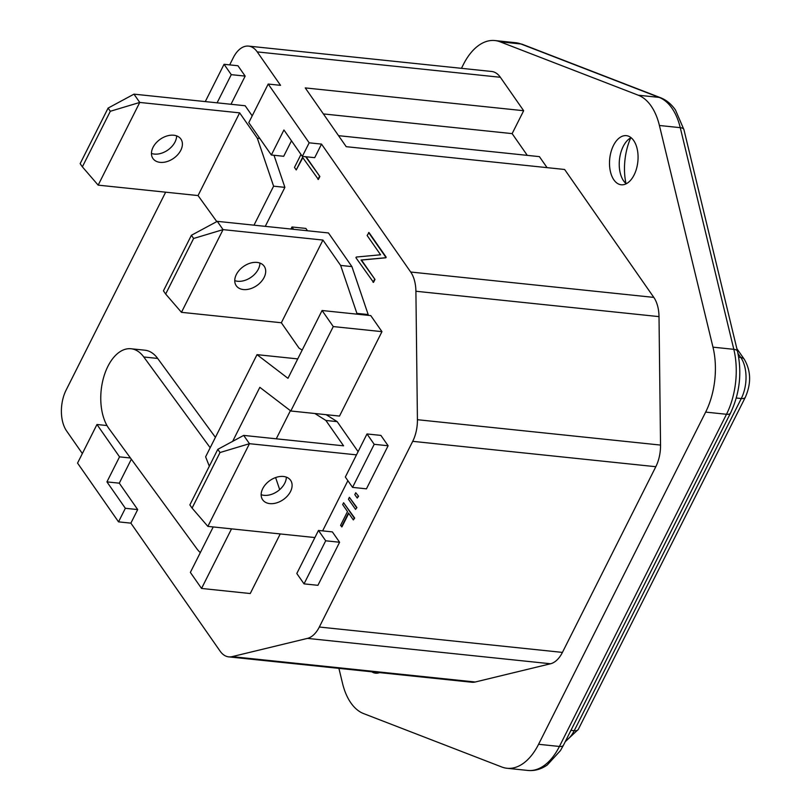 <?xml version="1.0" encoding="UTF-8"?>
<svg xmlns="http://www.w3.org/2000/svg" width="811" height="811" viewBox="0 0 811 811"><rect width="100%" height="100%" fill="white"/><g stroke="black" fill="none" stroke-linecap="round" stroke-linejoin="round"><path stroke-width="1.22" d="M286.334 477.121A17.031 11.648 -34.9 0 1 284.752 483.214A17.031 11.648 -34.9 0 1 261.162 494.68M262.744 488.597A17.031 11.648 145.1 0 0 262.663 499.779A17.031 11.648 145.1 0 0 276.541 502.891A17.031 11.648 145.1 0 0 290.531 491.496A17.031 11.648 145.1 0 0 290.602 480.305A17.031 11.648 145.1 0 0 276.723 477.203A17.031 11.648 145.1 0 0 262.744 488.597M259.925 263.068A17.031 11.648 -34.9 0 1 258.344 269.151A17.031 11.648 -34.9 0 1 234.744 280.616M236.336 274.534A17.031 11.648 145.1 0 0 236.254 285.725A17.031 11.648 145.1 0 0 250.133 288.828A17.031 11.648 145.1 0 0 264.122 277.433A17.031 11.648 145.1 0 0 264.193 266.241A17.031 11.648 145.1 0 0 250.315 263.139A17.031 11.648 145.1 0 0 236.336 274.534M176.636 135.873A17.031 11.648 -34.9 0 1 175.044 141.955A17.031 11.648 -34.9 0 1 151.454 153.431M153.036 147.338A17.031 11.648 145.1 0 0 152.955 158.53A17.031 11.648 145.1 0 0 166.843 161.632A17.031 11.648 145.1 0 0 180.823 150.238A17.031 11.648 145.1 0 0 180.904 139.056A17.031 11.648 145.1 0 0 167.015 135.954A17.031 11.648 145.1 0 0 153.036 147.338M625.96 183.529A46.835 26.793 96 0 1 630.725 137.85M626.244 183.762A24.695 14.132 96 0 1 623.618 180.904A24.695 14.132 96 0 1 621.875 177.802A24.695 14.132 96 0 1 625.545 142.614A24.695 14.132 96 0 1 631.049 137.677M613.897 179.89A24.695 14.132 96 0 1 611.068 151.728A24.695 14.132 96 0 1 626.345 135.65A24.695 14.132 96 0 1 633.685 140.546A24.695 14.132 96 0 1 636.503 168.698A24.695 14.132 96 0 1 621.226 184.776A24.695 14.132 96 0 1 613.897 179.89M461.449 68.327L463.355 64.535A60.561 34.65 96 0 1 494.903 40.55A60.561 34.65 96 0 1 500.113 41.817L638.308 95.222A60.561 34.65 96 0 1 651.081 105.947A60.561 34.65 96 0 1 659.414 125.492L712.981 347.159A60.561 34.65 96 0 1 705.651 412.1L538.585 744.285A60.561 34.65 96 0 1 507.027 768.27A60.561 34.65 96 0 1 501.816 767.013L363.622 713.599A60.561 34.65 96 0 1 342.526 683.338L338.907 668.365M358.584 496.231L355.745 492.733L354.802 494.598L357.215 498.045L358.584 496.231L355.745 492.733M215.412 437.352L157.669 358.432A44.341 25.364 -84 0 0 144.905 350.2L131.007 348.75A44.341 25.364 -84 0 0 103.453 378.058A44.341 25.364 -84 0 0 109.039 428.725L196.84 548.743A44.341 25.364 -84 0 0 200.317 552.615M252.201 115.851L245.155 105.754L133.977 94.147L139.756 102.439L239.64 112.861L257.33 138.235L259.834 138.488M265.278 226.35L284.894 187.361L274.006 155.276M230.993 104.274L245.165 76.102L237.937 65.742L224.049 64.292L205.284 101.588M339.586 542.245L332.368 531.894L318.47 530.445L296.806 573.509L304.034 583.869L325.698 540.795L339.586 542.245L317.922 585.319L304.034 583.869M232.666 441.336L259.834 387.323L290.804 410.995L339.505 416.073L381.961 331.648L370.769 315.601L322.079 310.512L287.976 378.321L257.006 354.65L297.738 358.898M213.222 526.947L190.362 572.404L201.554 588.451L250.244 593.54L280.221 533.942M388.114 445.756L380.896 435.406L366.998 433.956L345.334 477.03L352.552 487.381L366.45 488.83L388.114 445.756L374.216 444.306L366.998 433.956M307.491 230.76L305.869 228.428L291.98 226.979L290.946 229.037M118.528 521.858L125.35 508.294L106.94 481.886L119.531 456.857L96.965 424.498L77.552 463.091L118.528 521.858L130.875 523.146L137.698 509.582L119.288 483.174L131.341 459.208M130.875 523.146L220.055 651.071A29.297 16.757 -84 0 0 228.753 656.869A29.297 16.757 -84 0 0 232.128 656.626L307.44 638.389A29.297 16.757 -84 0 0 319.321 627.025L412.708 441.336A29.297 16.757 -84 0 0 417.422 419.703L415.901 291.25A29.297 16.757 -84 0 0 410.69 272.02L321.521 144.105L314.698 157.669L302.341 156.381L309.163 142.817L268.198 84.05L280.545 85.337L257.239 51.904A29.297 16.757 -84 0 0 248.541 46.105A29.297 16.757 -84 0 0 233.284 57.703L229.675 64.88M268.198 84.05L248.784 122.643L271.35 155.002L283.698 156.29L291.484 140.8M165.647 192.177L66.117 390.081A29.297 16.757 -84 0 0 66.603 430.955L82.357 453.552M358.097 451.646L337.173 421.639L326.164 414.685M322.626 530.87L347.878 480.67M351.913 266.606L328.455 232.95L217.277 221.342L223.055 229.625L322.94 240.056L340.63 265.42L351.913 266.606L368.184 314.556L367.819 315.286M369.025 232.575L386.178 257.178L385.864 257.786L361.493 260.057L374.986 279.42L373.506 282.36L355.928 257.716L356.262 257.046L380.582 254.786L367.119 235.474L369.025 232.575M306.102 156.776L319.869 176.514L318.388 179.454L302.564 157.334L296.238 169.925L302.827 157.719M356.931 507.564L349.389 497.336L348.446 499.201L355.553 509.389L356.931 507.564L355.553 509.389M341.532 526.795L348.487 512.968L353.322 519.912L354.701 518.087L343.6 502.749L342.668 504.614L347.503 511.559L340.549 525.396L341.958 526.836L348.75 513.343M410.69 272.02L653.808 297.394L564.628 169.479L346.216 146.679L305.25 87.912L523.663 110.712L512.136 133.622L527.302 155.377M323.386 113.925L512.136 133.622M547.07 167.644L539.396 156.635L338.542 135.67M220.024 452.528L217.804 449.345L189.855 504.908L192.075 508.102L220.024 452.528L249.464 443.688L243.685 435.406L343.57 445.827L325.88 420.453L314.871 413.498M290.409 410.69L276.267 438.802M275.608 477.567L279.694 489.611M379.589 672.613A24.695 14.132 96 0 1 375.584 673.171A24.695 14.132 96 0 1 371.783 671.792M653.808 297.394A29.297 16.757 96 0 1 659.008 316.625L415.901 291.25M417.422 419.703L660.539 445.077L659.008 316.625M660.539 445.077A29.297 16.757 96 0 1 655.815 466.71L412.708 441.336M319.321 627.025L562.428 652.399L655.815 466.71M562.428 652.399A29.297 16.757 96 0 1 550.547 663.763L307.44 638.389M232.128 656.626L475.246 682L550.547 663.763M475.246 682A29.297 16.757 96 0 1 471.86 682.244L228.753 656.869M248.541 46.105L491.659 71.48A29.297 16.757 96 0 1 500.357 77.278L257.239 51.904M523.663 110.712L500.357 77.278M309.163 142.817L321.521 144.105M257.006 354.65L205.619 456.816L209.319 466.203M201.554 588.451L231.53 528.853M290.804 410.995L333.27 326.569L381.961 331.648M333.27 326.569L322.079 310.512M352.552 487.381L374.216 444.306M325.698 540.795L318.47 530.445M293.602 229.31L291.98 226.979M217.095 102.825L231.267 74.653L224.049 64.292M231.267 74.653L245.165 76.102M325.88 420.453L337.173 421.639M356.485 454.859L249.464 443.688L207.869 526.39L314.891 537.561M110.316 111.279L108.096 108.086L80.147 163.66L82.367 166.843L110.316 111.279L139.756 102.439L98.161 185.141L198.046 195.563L216.801 221.606M253.995 225.174L273.601 186.185L284.894 187.361M273.601 186.185L257.33 138.235M198.046 195.563L239.64 112.861M193.616 238.475L191.396 235.281L163.447 290.855L165.667 294.038L193.616 238.475L223.055 229.625L181.461 312.326L281.346 322.758L299.036 348.122L302.168 350.109M356.526 314.11L356.901 313.381L368.184 314.556M356.901 313.381L340.63 265.42M281.346 322.758L322.94 240.056M207.869 526.39L192.075 508.102M243.685 435.406L217.804 449.345M181.461 312.326L165.667 294.038M217.277 221.342L191.396 235.281M98.161 185.141L82.367 166.843M133.977 94.147L108.096 108.086M210.181 447.743L143.78 356.982A44.341 25.364 -84 0 0 131.007 348.75M271.35 155.002L283.931 129.973L302.341 156.381M96.965 424.498L107.001 425.542M125.35 508.294L137.698 509.582M106.94 481.886L119.288 483.174M119.531 456.857L130.459 458.002M368.599 232.534L385.742 257.128L385.428 257.746L361.057 260.017L374.986 279.42M374.55 279.369L373.08 282.309M305.666 156.726L319.869 176.514M296.238 169.925L294.474 167.401L300.993 154.445M319.433 176.474L317.953 179.403M356.495 507.524L349.389 497.336M357.215 498.045L358.158 496.18M353.322 519.912L354.265 518.047L343.6 502.749M507.027 768.27L527.87 770.45A60.561 34.65 -84 0 0 559.418 746.465L726.494 414.279A60.561 34.65 -84 0 0 733.823 349.328L680.257 127.662A60.561 34.65 -84 0 0 671.913 108.127A60.561 34.65 -84 0 0 659.15 97.401L520.956 43.987A60.561 34.65 -84 0 0 515.745 42.73L522.406 44.341A8.515 6.904 111.1 0 0 520.956 43.987L500.113 41.817M659.414 125.492L680.257 127.662A8.515 3.68 166.4 0 1 683.947 129.699L675.492 110.043C671.407 104.163 666.449 100.067 660.6 97.746A8.515 6.904 111.1 0 0 659.15 97.401L638.308 95.222M538.585 744.285L559.418 746.465A8.515 3.852 26.7 0 0 563.473 745.187L560.452 750.591L547.212 765.037C541.089 769.274 534.631 771.079 527.87 770.45M705.651 412.1L726.494 414.279A8.515 3.852 26.7 0 0 730.549 413.012L563.473 745.187M712.981 347.159L733.823 349.328A8.515 3.68 166.4 0 1 737.513 351.366C742.095 372.796 739.764 393.345 730.549 413.012M565.743 740.686A29.419 16.828 -84 0 0 574.208 730.721L741.284 398.536A29.419 16.828 -84 0 0 740.798 357.499L738.709 357.286M736.287 398.019L741.284 398.536A8.515 3.852 26.7 0 0 745.339 397.268C751.331 383.542 751.006 370.931 744.366 359.415A8.515 5.819 -34.9 0 0 740.798 357.499L738 353.484M565.216 741.72L578.263 729.454A8.515 3.852 26.7 0 1 574.208 730.721L570.924 730.376M143.78 356.982L157.669 358.432M494.903 40.55L515.745 42.73M522.406 44.341L660.6 97.746M683.947 129.699L737.513 351.366M578.263 729.454L745.339 397.268M744.366 359.415L736.854 348.639"/></g></svg>
